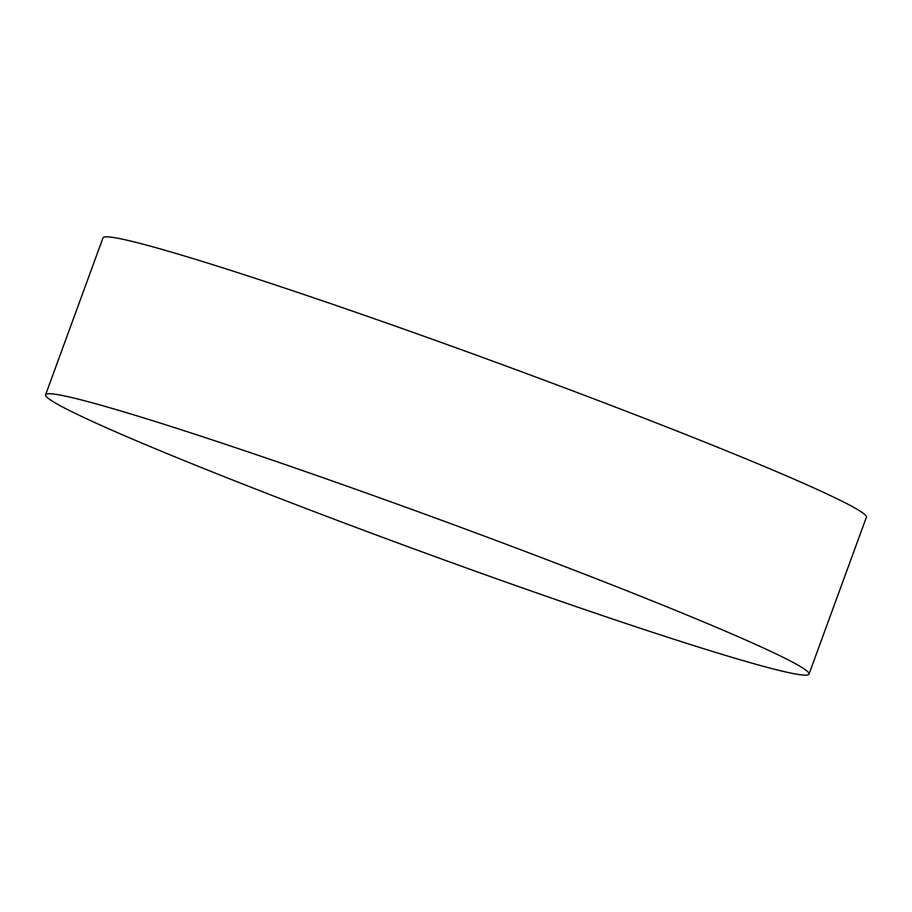 <?xml version="1.0" encoding="UTF-8"?>
<svg xmlns="http://www.w3.org/2000/svg" width="912" height="912" viewBox="0 0 912 912"><rect width="100%" height="100%" fill="white"/><g stroke="black" fill="none" stroke-linecap="round" stroke-linejoin="round"><path stroke-width="1.37" d="M760.437 665.521A406.456 18.194 20.1 0 1 327.944 516.853A406.456 18.194 20.1 0 1 45.6 394.748A406.456 18.194 20.1 0 1 48.45 393.722A406.456 18.194 20.1 0 1 94.164 403.332A406.456 18.194 20.1 0 1 506.81 544.51A406.456 18.194 20.1 0 1 807.485 671.483A406.456 18.194 20.1 0 1 809.001 674.105A406.456 18.194 20.1 0 1 760.437 665.521M45.6 394.748L102.999 237.895A406.456 18.194 20.1 0 1 151.563 246.479A406.456 18.194 20.1 0 1 584.056 395.147A406.456 18.194 20.1 0 1 866.4 517.252L809.001 674.105"/></g></svg>
